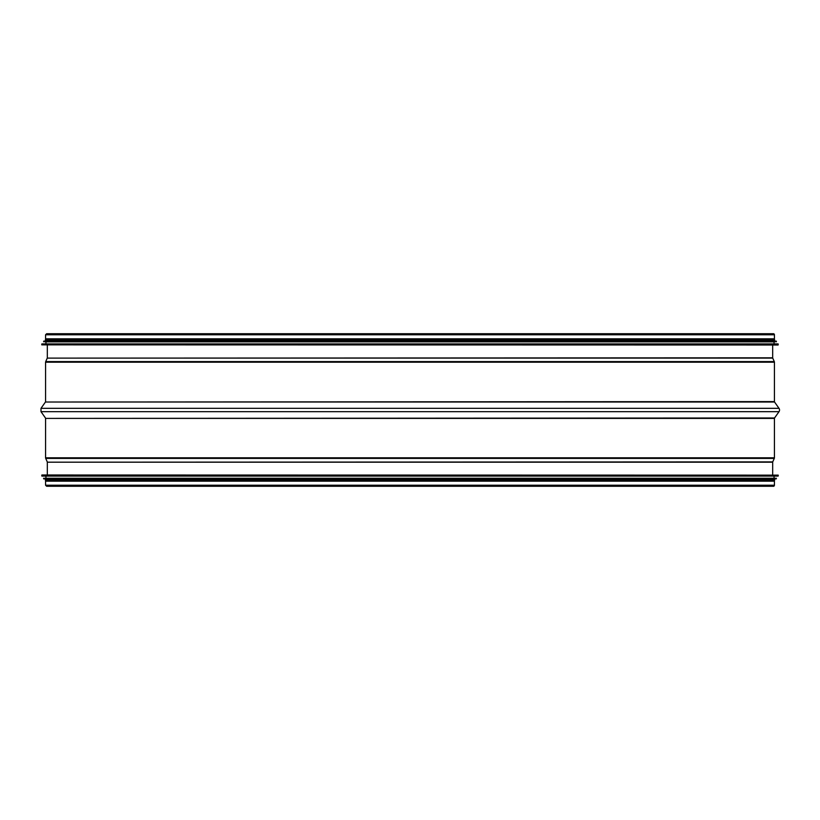 <?xml version="1.0" encoding="UTF-8"?>
<svg xmlns="http://www.w3.org/2000/svg" width="820" height="820" viewBox="0 0 820 820"><rect width="100%" height="100%" fill="white"/><g stroke="black" fill="none" stroke-linecap="round" stroke-linejoin="round"><path stroke-width="1.23" d="M772.563 485.911A1.056 1.056 -90 0 0 774.428 485.214L774.428 481.166L774.428 485.214A1.056 1.056 0 0 1 773.362 486.27L46.637 486.27L45.572 485.214L774.428 485.214M772.676 474.995L772.676 462.183A0.728 0.728 90 0 1 772.737 461.885L774.295 458.4A1.455 1.455 -90 0 0 774.428 457.806L774.428 418.395A0.728 0.728 90 0 1 774.562 417.974L779 411.681A2.921 2.921 -90 0 0 779 408.319L774.562 402.025A0.728 0.728 90 0 1 774.428 401.605L774.428 362.194A1.455 1.455 -90 0 0 774.295 361.599L772.737 358.114A0.728 0.728 90 0 1 772.676 357.817L772.676 345.005L772.676 357.817A0.728 0.728 0 0 0 772.737 358.114L774.295 361.599A1.455 1.455 0 0 1 774.428 362.194L774.428 401.605A0.728 0.728 0 0 0 774.562 402.025L779 408.319A2.921 2.921 0 0 1 779 411.681L774.562 417.974A0.728 0.728 0 0 0 774.428 418.395L774.428 457.806A1.455 1.455 0 0 1 774.295 458.4L772.737 461.885A0.728 0.728 0 0 0 772.676 462.183L772.676 474.995M774.428 338.834L774.428 334.785L45.572 334.785L45.572 338.834L774.428 338.834L774.428 334.785A1.056 1.056 -90 0 0 772.563 334.088M774.428 334.785A1.056 1.056 0 0 0 773.362 333.73L46.637 333.73L45.572 334.785M45.572 485.214L45.572 481.166L774.428 481.166M778.221 475.139L41.922 474.995L41.779 475.948L778.221 475.948L778.221 475.139L41.779 475.139M41.922 476.102L778.077 476.102L41.779 475.948M776.396 478.275L43.603 478.275M43.737 478.88L776.263 478.88L43.603 478.726M774.059 479.085L774.059 479.741L45.94 479.741L45.94 479.085M774.572 479.741L45.428 479.741L45.428 480.469L774.572 480.469L774.572 479.741M41.779 344.861L778.077 345.005L778.221 344.051L41.779 344.051L41.779 344.861L778.221 344.861M778.077 343.898L41.922 343.898L778.221 344.051M45.94 343.693L45.94 341.868L774.059 341.868L774.059 343.693M43.603 341.725L776.396 341.725M776.263 341.12L43.737 341.12L776.396 341.274M45.94 340.915L45.94 340.259L774.572 340.259L774.572 339.531L45.428 339.531L45.428 340.259L774.572 340.259M47.324 474.995L47.324 462.183L772.676 462.183M47.324 462.183L772.737 461.885M47.263 461.885L45.705 458.4L774.295 458.4M45.705 458.4L45.572 457.806L774.428 457.806M45.572 457.806L45.572 418.395L774.428 418.395M45.572 418.395L774.562 417.974M45.438 417.974L41 411.681L779 411.681M774.562 402.025L45.438 402.025L41 408.319L779 408.319M45.438 402.025L774.428 401.605M45.572 401.605L45.572 362.194L774.428 362.194M772.737 358.114L47.263 358.114L45.705 361.599L774.295 361.599M47.263 358.114L772.676 357.817M41 408.319L41 411.681M45.705 361.599L45.572 362.194M47.324 357.817L47.324 345.005M45.94 476.307L45.94 478.132M774.059 476.307L774.059 478.132M45.94 480.469L45.94 481.166M774.059 480.469L774.059 481.166M774.059 340.915L774.059 340.259M774.059 339.531L774.059 338.834M45.94 339.531L45.94 338.834"/></g></svg>
